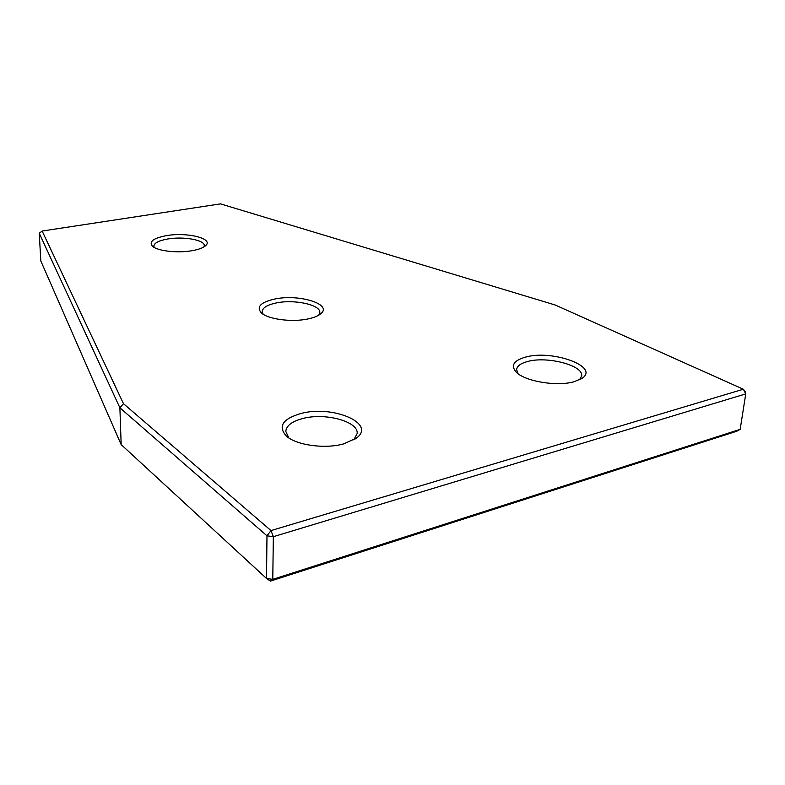 <?xml version="1.0" encoding="UTF-8"?>
<svg xmlns="http://www.w3.org/2000/svg" width="785" height="785" viewBox="0 0 785 785"><rect width="100%" height="100%" fill="white"/><g stroke="black" fill="none" stroke-linecap="round" stroke-linejoin="round"><path stroke-width="1.18" d="M740.167 429.356L736.762 431.24L270.383 581.126L266.507 578.457L266.978 535.821L119.889 407.798L39.25 233.243L40.82 260.944L121.175 444.604L266.507 578.457L272.778 579.35L740.167 429.356L745.75 393.903L743.346 389.232L555.132 304.982L220.506 203.874L42.145 231.045L39.25 233.243M270.383 581.126L272.778 579.35L273.337 536.685L266.978 535.821L271.002 530.582L743.346 389.232L745.308 391.833L745.75 393.903L273.337 536.685L271.002 530.582L123.48 403.686L119.889 407.798L121.175 444.604M42.145 231.045L123.48 403.686M274.514 299.085C298.663 293.698 333.046 304.158 320.771 313.745C318.18 315.933 314.01 317.65 308.24 318.887C292.059 322.517 267.587 319.24 261.179 312.705C256.283 306.817 260.728 302.274 274.514 299.085M318.759 315.177L319.809 312.528C320.731 304.727 294.051 299.056 276.104 302.99C267.243 304.884 262.602 307.73 262.18 311.527L263.142 314.206M166.44 235.637C187.046 231.918 213.981 238.542 205.69 245.617C203.276 247.815 198.742 249.512 192.08 250.69C177.508 253.339 157.186 250.984 152.408 246.176C148.767 241.623 153.448 238.12 166.44 235.637M203.904 246.941L204.267 245.597C204.797 239.974 183.425 236.206 167.725 238.993C158.845 240.583 154.213 242.957 153.831 246.117L154.243 247.461M525.558 357.106C552.198 349.364 600.368 366.742 581.94 378.38L574.139 381.716C556.722 386.868 523.968 381.147 515.902 371.796C510.633 365.329 513.861 360.433 525.558 357.106M579.546 379.754L581.656 375.986C583.755 365.427 547.116 355.909 527.608 361.502C520.779 363.308 517.119 365.977 516.618 369.519L517.943 373.591M300.469 413.626C332.045 404.599 377.163 423.4 356.272 438.197L343.712 443.868C325.068 449.226 296.347 445.252 286.437 436.126C277.753 426.559 282.423 419.062 300.469 413.626M353.79 439.845L357.185 433.497C358.519 421.3 324.666 412.39 302.46 418.591C291.902 421.437 286.339 425.705 285.789 431.387L288.821 437.922M581.243 378.831L581.94 378.38M355.262 438.923L356.272 438.197M287.398 436.902L286.437 436.126M516.481 372.355L515.902 371.796"/></g></svg>
